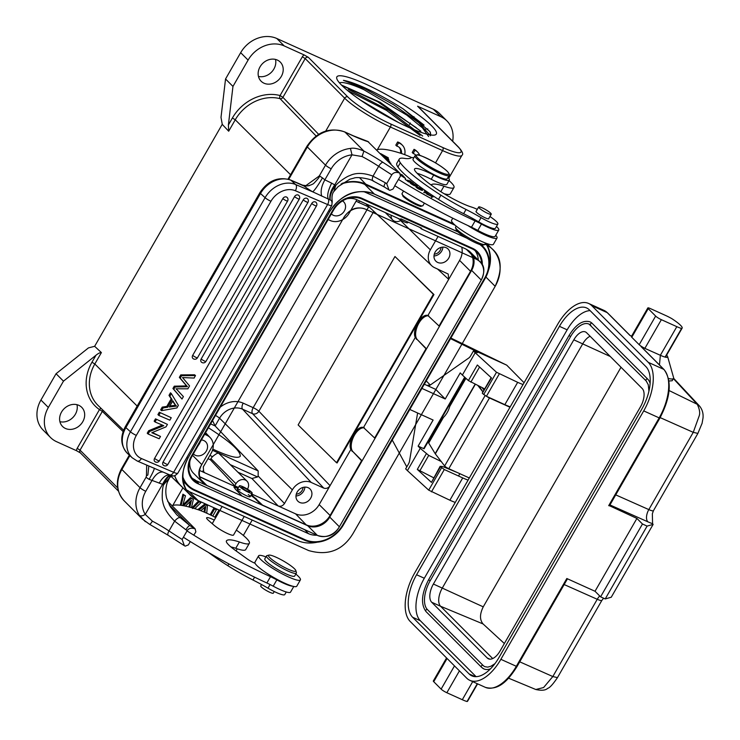 <?xml version="1.0" encoding="UTF-8"?>
<svg xmlns="http://www.w3.org/2000/svg" width="740" height="740" viewBox="0 0 740 740"><rect width="100%" height="100%" fill="white"/><g stroke="black" fill="none" stroke-linecap="round" stroke-linejoin="round"><path stroke-width="1.11" d="M450.392 403.004A13.292 6.651 -65.6 0 1 447.21 412.513A13.292 6.651 114.4 0 1 441.142 419.099M668.988 380.998L672.16 380.758L673.511 378.408A30.525 4.976 29.9 0 0 673.557 377.493L667.628 356.634A14.772 2.405 -150.1 0 1 665.094 357.087A19.693 3.21 29.9 0 0 665.686 356.745L682.151 328.107A19.693 3.21 -150.1 0 1 681.559 328.458A14.772 2.405 -150.1 0 1 676.823 326.664L661.366 319.68A4.921 0.805 29.9 0 1 655.64 316.072L648.231 308.636A4.921 0.805 29.9 0 1 647.833 307.933A4.921 0.805 29.9 0 1 650.247 308.525L665.704 315.518A14.772 2.405 -150.1 0 1 671.698 318.57A19.693 3.21 -150.1 0 1 682.151 328.107M668.535 378.482A30.525 4.976 29.9 0 0 673.511 378.408M410.182 621.443L466.681 678.136A39.386 19.989 -65.7 0 0 469.826 680.337A39.386 19.989 -65.7 0 0 500.869 659.322L643.717 410.894A39.386 19.989 -65.7 0 0 648.268 362.341L591.769 305.657A39.386 19.989 -65.7 0 0 588.615 303.456A39.386 19.989 -65.7 0 0 557.581 324.471L414.733 572.89A39.386 19.989 -65.7 0 0 410.182 621.443M475.321 384.328L435.333 453.87L444.638 465.969A3.404 0.555 29.9 0 0 448.792 468.697L469.308 477.966M479.002 386.132L482.98 391.867M486.716 396.418A3.404 0.555 29.9 0 0 489.473 397.963L509.99 407.231M652.347 513.764L652.578 523.67A639.258 104.155 -150.1 0 1 653.133 524.392L611.249 597.236L605.218 598.938L647.102 526.094L653.133 524.392M535.575 689.412L508.537 678.164M519.73 661.819L552.817 676.545L597.245 599.28A9.842 1.6 29.9 0 0 601.879 600.38L557.451 677.646C552.956 684.278 549.709 687.849 547.683 688.348C545.565 690.374 541.606 690.762 535.797 689.504L543.604 687.534L552.817 676.545L557.396 677.609M609.298 505.642L636.909 518.426L642.468 524.003L647.102 526.094M516.927 666.268L516.326 666.305L566.812 578.514L595.025 591.269L600.584 596.838L605.218 598.938M412.596 617.234L469.095 673.918A34.456 17.492 -65.7 0 0 471.861 675.851A34.456 17.492 -65.7 0 0 499.01 657.462L641.857 409.035A34.456 17.492 -65.7 0 0 645.844 366.559L589.345 309.866A34.456 17.492 -65.7 0 0 586.589 307.942A34.456 17.492 -65.7 0 0 559.431 326.331L416.583 574.749A34.456 17.492 -65.7 0 0 412.596 617.234L420.329 620.731L476.079 676.665M681.559 328.458L665.094 357.087A14.772 2.405 29.9 0 1 660.357 355.293L641.386 346.82M661.366 319.68L644.901 348.309A4.921 0.805 -150.1 0 1 639.184 344.701L631.775 337.274A4.921 0.805 -150.1 0 1 631.368 336.561L647.833 307.933M631.599 336.173L629.916 335.414L607.226 312.641L591.769 305.657M666.592 355.163A14.772 2.405 -150.1 0 1 667.628 356.634M595.025 591.269L636.909 518.426M600.584 596.838L642.468 524.003M590.095 310.624A34.456 17.492 -65.7 0 0 567.164 329.827L424.316 578.245A34.456 17.492 -65.7 0 0 420.329 620.731M650.127 383.413A25.845 13.117 -65.7 0 0 647.666 379.056L592.093 323.297A25.845 13.117 -65.7 0 0 590.021 321.854C582.954 319.754 575.961 324.305 569.051 335.498L428.627 579.707L430.153 580.789A23.384 11.868 -65.7 0 0 427.452 609.612L483.026 665.371A23.384 11.868 -65.7 0 0 484.894 666.685L487.762 667.129L490.953 666.231L494.94 663.669M481.814 667.48A25.845 13.117 -65.7 0 0 483.886 668.923A25.845 13.117 -65.7 0 0 490.555 668.775M590.465 325.017A23.384 11.868 -65.7 0 0 589.012 324.092A23.384 11.868 -65.7 0 0 570.577 336.58L430.153 580.789M487.262 657.999L431.688 602.24A14.763 7.492 -65.7 0 1 433.4 584.036L573.824 339.827A14.763 7.492 -65.7 0 1 585.46 331.946A14.763 7.492 -65.7 0 1 586.644 332.778L642.209 388.537A14.763 7.492 -65.7 0 1 640.507 406.741L500.083 650.95A14.763 7.492 -65.7 0 1 488.446 658.822A14.763 7.492 -65.7 0 1 487.262 657.999L489.843 659.164M492.701 658.554L440.578 606.264L431.688 602.24M590.095 336.238A14.763 7.492 -65.7 0 0 582.713 343.85L442.289 588.06A14.763 7.492 -65.7 0 0 440.578 606.264L483.081 623.959L504.356 643.513M433.4 584.036L483.248 606.846C479.659 614.126 479.603 619.824 483.081 623.959M483.248 606.846L621.008 367.262M652.338 513.773L653.448 510.693A9.842 1.6 -150.1 0 1 648.823 509.592L693.251 432.336L699.18 415.917C700.225 413.003 699.587 409.137 697.274 404.308L673.391 378.621M477.282 683.705L467.042 701.511A14.772 2.405 -150.1 0 1 462.306 699.716L446.849 692.732A4.921 0.805 -150.1 0 1 441.132 689.125L433.723 681.688A4.921 0.805 -150.1 0 1 433.316 680.985L446.562 657.952M477.596 683.843L467.634 701.159A19.693 3.21 -150.1 0 1 467.042 701.511M188.099 457.903C180.218 474.146 178.488 488.705 198.117 500.601L308.663 550.56C328.116 556.129 342.962 550.338 353.221 533.198L495.171 286.325A34.956 29.572 135.1 0 0 492.488 249.25A34.956 29.572 135.1 0 0 485.459 244.283M494.884 286.833C504.393 266.511 501.073 252.238 484.922 244.034M341.02 184.131A34.956 29.572 -44.9 0 1 364.746 184.408L374.375 194.074C356.606 187.84 341.723 193.667 329.744 211.566L328.791 210.613M458.014 231.87L374.375 194.074A34.956 29.572 135.1 0 0 329.744 211.566L187.868 458.31A34.956 29.572 135.1 0 0 190.55 495.384A34.956 29.572 135.1 0 0 198.117 500.601L188.487 490.935A34.956 29.572 -44.9 0 1 186.406 489.88M200.54 479.132L206.849 485.449L317.377 535.399L307.748 525.733A17.233 14.578 135.1 0 0 329.744 517.112L471.63 270.377A17.233 14.578 135.1 0 0 472.86 255.837M339.336 526.852C334.258 535.473 326.941 538.322 317.377 535.399A17.233 14.578 -44.9 0 0 339.336 526.852L481.259 280.044L471.63 270.377M478.9 260.721L470.307 252.1A17.233 14.578 135.1 0 0 466.57 249.528L476.209 259.194C484.256 263.061 485.94 270.007 481.268 280.025A17.233 14.578 -44.9 0 0 479.936 261.766A17.233 14.578 -44.9 0 0 476.209 259.194L365.662 209.235C356.911 205.96 349.576 208.828 343.665 217.847A17.233 14.578 -44.9 0 1 365.662 209.235M201.77 464.609A17.233 14.578 -44.9 0 0 203.102 482.868A17.233 14.578 -44.9 0 0 206.83 485.44C198.302 479.724 196.609 472.777 201.77 464.609L343.665 217.847M482.563 246.864A30.525 25.826 135.1 0 0 481.204 244.885M183.4 481.426A30.525 25.826 135.1 0 0 184.371 482.462L187.701 485.81A30.525 25.826 -44.9 0 1 183.058 478.937M186.129 484.043A30.525 25.826 135.1 0 0 188.413 485.662M190.55 495.384L180.921 485.718A34.956 29.572 -44.9 0 1 174.733 475.579M364.746 184.408L455.248 225.312M487.003 245.088A34.956 29.572 -44.9 0 1 488.446 270.387M199.781 476.949L307.748 525.733M481.629 263.579A22.154 18.741 135.1 0 0 476.81 252.09A22.154 18.741 135.1 0 0 472.018 248.788L361.851 199.005A22.154 18.741 135.1 0 0 333.564 210.086L191.928 456.404A22.154 18.741 135.1 0 0 193.63 479.899A22.154 18.741 135.1 0 0 198.431 483.211L195.092 479.862A22.154 18.741 -44.9 0 1 192.085 478.105M193.63 479.899L190.3 476.56A22.154 18.741 -44.9 0 1 190.143 476.394M475.015 250.546A22.154 18.741 -44.9 0 1 478.29 260.11M190.004 460.632A17.233 14.578 135.1 0 0 193.473 473.202L201.687 481.453M481.37 244.921A30.525 25.826 -44.9 0 1 482.739 246.189A30.525 25.826 -44.9 0 1 485.089 278.564L343.443 524.873A30.525 25.826 -44.9 0 1 304.473 540.154L194.315 490.37A30.525 25.826 -44.9 0 1 187.701 485.81M421.92 388.407L445.221 398.99L435.768 389.407L424.325 384.217M524.077 382.737L506.724 365.153L475.672 351.047L477.328 352.721L473.452 350.964L470.668 355.792A4.921 2.461 114.4 0 1 468.753 358.021L430.467 384.883A4.921 2.461 114.4 0 1 428.534 385.29A4.921 2.461 114.4 0 1 428.146 385.022L429.811 386.706M482.424 393.06L491.517 377.964L477.355 364.996L468.392 380.573L462.371 375.05L475.2 352.74L496.503 372.257L517.676 382.33A23.634 3.848 29.9 0 0 523.041 384.522M484.682 388.907L468.392 380.573M510.212 406.843A23.634 3.848 -150.1 0 1 504.846 404.651L486.421 396.279L482.554 393.55M473.452 350.964L475.2 352.74M450.882 338.041L506.724 365.153M417.61 413.003L409.553 460.974A4.921 2.461 114.4 0 1 408.434 464.026L405.659 468.855L407.407 470.631L420.237 448.32L428.728 455.405L441.401 461.603M433.594 477.744L417.314 469.419L431.466 482.388L440.134 466.367L444.296 469.539L462.722 477.911A23.634 3.848 29.9 0 0 468.087 480.103M440.134 466.367L442.085 466.422A4.2 0.684 29.9 0 1 443.399 466.811A7.881 1.286 29.9 0 1 443.473 466.848L455.729 471.917A8.612 1.406 29.9 0 0 456.95 472.379M469.114 478.308L468.346 477.531M455.257 502.423A23.634 3.848 -150.1 0 1 449.883 500.221L428.71 490.148L407.407 470.631M392.246 440.013L406.778 466.903M424.085 448.764L465.053 377.511L424.085 448.764L418.109 446.155L420.237 448.32M475.672 351.047L450.54 338.643M430.282 385.013L426.231 380.906M445.221 398.99L460.234 372.886L462.371 375.05M418.109 446.155L433.113 420.043L409.812 409.461M442.936 417.832L428.571 442.816L427.896 442.132M482.924 391.96L477.957 385.614M483.997 390.1L482.055 387.621M435.333 453.87A7.382 1.203 -150.1 0 1 435.185 453.657L475.108 384.226M428.571 442.816L435.185 453.657M467.754 225.478A24.124 3.931 29.9 0 0 497.03 238.003A24.124 3.931 29.9 0 0 495.754 235.274M497.03 238.003L493.395 244.32A24.124 3.931 -150.1 0 1 475.681 238.53A24.124 3.931 -150.1 0 1 453.13 223.314A24.124 3.931 -150.1 0 1 451.576 220.27L452.769 218.198M254.588 577.163L252.96 580.003A49.229 8.02 -150.1 0 1 267.991 588.171L270.063 584.545M252.96 580.003A49.229 8.02 -150.1 0 1 227.855 565.702L228.882 563.908M208.43 552.438A76.109 12.404 29.9 0 0 227.855 565.702M237.244 548.812L236.227 550.597A22.154 3.607 -150.1 0 1 235.986 550.828M286.26 591.982L284.771 594.581A17.233 2.803 -150.1 0 1 267.991 588.171M486.051 243.266L485.486 244.256A17.233 2.803 -150.1 0 1 485.052 244.533L483.081 245.042A15.753 2.562 -150.1 0 1 480.038 244.561A15.753 2.562 -150.1 0 1 465.386 237.253A15.753 2.562 -150.1 0 1 456.145 229.548L455.581 227.596A17.233 2.803 -150.1 0 1 455.609 227.078L456.173 226.089M485.052 244.533A17.233 2.803 -150.1 0 1 481.721 244.015A17.233 2.803 -150.1 0 1 465.7 236.023A17.233 2.803 -150.1 0 1 455.581 227.596M489.177 211.936A7.261 1.184 29.9 0 0 482.647 208.07A7.261 1.184 29.9 0 0 478.66 206.987A7.261 1.184 29.9 0 0 480.732 209.281A7.261 1.184 29.9 0 0 487.262 213.157A7.261 1.184 29.9 0 0 491.249 214.23A7.261 1.184 29.9 0 0 489.177 211.936M281.422 559.884A15.753 2.562 29.9 0 0 268.907 555.12A15.753 2.562 29.9 0 0 282.902 566.581A15.753 2.562 29.9 0 0 295.843 570.614A15.753 2.562 29.9 0 0 281.422 559.884M268.907 555.12L266.937 555.62A17.233 2.803 29.9 0 0 266.502 555.907A17.233 2.803 29.9 0 0 282.236 568.163A17.233 2.803 29.9 0 0 296.37 573.084A17.233 2.803 29.9 0 0 296.398 572.566L295.843 570.614M296.37 573.084L294.677 576.034A17.233 2.803 -150.1 0 1 280.543 571.114A17.233 2.803 -150.1 0 1 264.8 558.857L266.502 555.907M274.262 591.528L273.319 593.166A7.261 1.184 -150.1 0 1 266.9 590.835A7.261 1.184 -150.1 0 1 260.711 586.117A7.261 1.184 -150.1 0 1 260.73 585.932L261.544 584.526M172.892 475.765L169.747 477.365L167.314 482.323C165.584 487.651 165.362 492.988 166.667 498.325L170.385 506.826L176.804 514.799L189.819 525.529A4.921 1.24 122.4 0 0 185.925 529.784A134.393 21.895 29.9 0 0 187.211 530.599C188.913 528.184 191.549 527.601 195.129 528.869L195.869 531.857L193.778 535.149M190.291 541.569L188.367 544.908L185.204 546.139L184.371 545.685L182.133 539.442L187.211 530.599M400.46 176.074L394.725 185.685A127.992 20.849 29.9 0 0 471.482 227.217A24.614 4.014 -150.1 0 1 477.809 230.408A21.664 3.534 29.9 0 0 495.134 236.356L498.769 230.038A21.664 3.534 -150.1 0 1 481.444 224.09A24.614 4.014 29.9 0 0 475.117 220.899A127.992 20.849 -150.1 0 1 398.361 179.367M394.873 185.777L392.949 189.126L389.795 190.347L388.953 189.893L386.715 183.649L391.802 174.806C393.514 172.392 396.15 171.81 399.72 173.086L400.451 176.074M367.789 141.442L399.72 173.086M384.245 186.933A4.921 1.24 -57.6 0 1 385.429 182.835L373.016 176.138C363.682 172.735 355.931 172.559 349.779 175.602C347.023 176.287 338.245 182.114 335.738 185.537L331.668 183.15C327.931 190.809 326.839 196.109 328.384 199.06L312.724 191.845A19.693 3.21 -150.1 0 1 304.094 186.082L291.051 180.32L295.63 184.528L312.724 191.845C314.694 190.236 317.95 185.583 322.483 177.887A4.921 0.805 -150.1 0 1 319.449 175.695L318.607 176.453C320.512 175.815 318.82 178.229 313.51 183.687C304.991 188.386 301.448 184.094 304.094 186.082M384.486 186.998A4.921 1.24 -57.6 0 1 384.273 186.952L388.953 189.893M391.802 174.806A134.393 21.895 -150.1 0 1 378.658 166.324A32.986 5.374 29.9 0 0 362.064 156.529L363.923 151.09C358.031 148.564 353.535 147.676 350.436 148.435M148.823 465.987L147.871 474.988L146.428 475.885L146.095 477.171A4.921 0.805 29.9 0 0 149.129 479.354L163.716 484.7C162.051 487.225 161.912 500.332 162.661 501.026C163.447 507.326 167.434 514.032 174.631 521.136L185.925 529.784M168.702 478.66L163.716 484.7C166.065 478.66 168.738 475.626 171.745 475.589L172.633 475.737C173.752 476.458 175.463 475.607 177.794 473.212A9.842 1.6 -150.1 0 1 173.623 472.314L141.405 458.532A4.921 2.849 -66.8 0 1 137.288 461.057L163.068 472.074C159.23 471.565 155.576 474.285 152.126 480.232L145.762 491.295A24.614 20.822 135.1 0 0 145.244 514.393L152.394 521.154C150.914 523.568 149.915 524.567 149.406 524.133M362.064 156.529L352 154.836L350.436 148.444A29.535 24.994 135.1 0 0 325.507 165.168L319.449 175.695M179.811 517.695C178.581 517.408 176.86 518.546 174.631 521.136L168.988 530.95A4.921 1.748 123.5 0 0 168.174 535.288L184.371 545.685M145.244 514.393L162.541 484.312C166.121 477.448 169.09 474.525 171.458 475.533L171.745 475.589M159.146 483.174C162.606 477.355 166.139 474.599 169.756 474.923L171.467 475.524M145.253 514.393C142.755 515.993 140.813 516.326 139.416 515.41L145.373 521.682M167.582 501.221L195.129 528.869A129.472 21.09 29.9 0 1 189.819 525.529L169.266 504.902M163.068 472.074L169.756 474.923A4.921 2.849 -66.8 0 0 173.623 472.314L327.607 204.527A9.842 1.6 29.9 0 0 331.77 205.433M146.428 475.885L146.705 465.081M305.509 185.906L318.607 176.453M373.487 180.875C372.1 180.902 371.943 179.321 373.016 176.138L378.658 166.324A4.921 1.748 -56.5 0 1 382.987 162.347A37.907 6.179 29.9 0 0 363.923 151.09L345.071 132.173A29.535 24.994 135.1 0 0 307.35 146.955L325.507 165.168A4.921 0.805 -150.1 0 0 331.224 168.776L324.86 179.839C321.401 186.147 320.355 191.577 321.743 196.137M177.794 473.212L331.779 205.424L332.242 201.437C331.011 193.075 334.6 190.929 333.953 191.41L335.738 185.537C331.502 190.92 329.67 195.721 330.243 199.957L328.375 199.069A4.921 2.849 113.2 0 1 327.607 204.527L295.389 190.744A19.693 15.725 -47.4 0 0 270.951 201.271L136.336 435.379A19.693 15.725 -47.4 0 0 141.405 458.532M331.65 201.909C332.723 201.687 332.251 201.04 330.243 199.957M168.998 395.364L170.468 392.801L171.338 393.606L178.377 405.344L176.888 407.944L161.524 410.672L163.105 407.925L162.236 407.12L166.805 406.427L171.19 398.805L168.998 395.364L169.867 396.168L171.338 393.606M161.524 410.672L160.654 409.868L162.236 407.12M186.545 385.91L187.424 386.715L175.149 386.974L173.817 389.305L182.003 399.036L172.938 388.5L174.279 386.178L186.545 385.91L179.348 377.363L180.763 374.893L194.611 374.792L195.49 375.596L181.633 375.698L180.218 378.159L179.348 377.363M171.255 417.739L169.858 420.163L158.795 415.427L157.916 414.622L159.313 412.208L171.255 417.739L159.313 412.208M282.828 198.597A2.951 0.481 29.9 0 0 286.352 200.753A2.951 0.481 -150.1 0 0 287.601 201.021A2.951 2.951 0 0 0 287.037 197.367A2.951 2.359 132.6 0 0 282.828 198.597L192.696 355.348A2.951 2.359 132.6 0 0 192.909 358.475A2.951 2.951 0 0 0 197.469 357.772A2.951 0.481 -150.1 0 1 196.22 357.494A2.951 0.481 29.9 0 1 192.696 355.348M294.548 196.609A2.951 0.481 29.9 0 0 298.072 198.755A2.951 0.481 -150.1 0 0 299.321 199.023A2.951 2.951 0 0 0 298.757 195.379A2.951 2.359 132.6 0 0 294.548 196.609L201.178 358.974A2.951 2.359 132.6 0 0 201.391 362.101A2.951 2.951 0 0 0 205.951 361.397A2.951 0.481 -150.1 0 1 204.703 361.129A2.951 0.481 29.9 0 1 201.178 358.974M303.243 199.874A2.951 0.481 29.9 0 0 306.767 202.02A2.951 0.481 -150.1 0 0 308.016 202.288A2.951 2.951 0 0 0 307.452 198.644A2.951 2.359 132.6 0 0 303.243 199.874L154.586 458.393A2.951 2.359 132.6 0 0 154.799 461.519A2.951 2.951 0 0 0 159.359 460.817A2.951 0.481 -150.1 0 1 158.11 460.548A2.951 0.481 29.9 0 1 154.586 458.393M311.725 203.5A2.951 0.481 29.9 0 0 315.249 205.646A2.951 0.481 -150.1 0 0 316.498 205.924A2.951 2.951 0 0 0 315.934 202.27A2.951 2.359 132.6 0 0 311.725 203.5L163.068 462.028A2.951 2.359 132.6 0 0 163.281 465.146A2.951 2.951 0 0 0 167.841 464.443A2.951 0.481 -150.1 0 1 166.593 464.174A2.951 0.481 29.9 0 1 163.068 462.028M149.526 431.54L148.657 430.736L147.232 433.214L148.102 434.019L149.526 431.54L163.734 425.685L155.03 421.967L154.161 421.162L155.493 418.849L167.434 424.381L155.493 418.849M152.32 432.512L160.497 436.443L151.811 432.724L166.01 426.86L167.434 424.381M148.657 430.736L162.347 425.093M155.03 421.967L156.362 419.654M160.497 436.443L159.165 438.755L148.102 434.019M163.105 407.925L167.684 407.231L172.069 399.609L171.19 398.805M172.069 399.609L169.867 396.168M166.805 406.427L167.684 407.231M174.954 404.207L172.855 400.812L169.303 407L176.499 406.084L174.085 403.402L175.621 405.289L169.895 405.973M172.679 401.126L174.085 403.402M175.63 405.289L176.499 406.094M182.512 377.539L189.56 385.901L187.886 388.815L176.046 388.778L177.933 390.711M194.185 378.057L182.503 377.567M194.065 378.057L195.49 375.596M187.424 386.724L180.218 378.159M182.003 399.036L183.4 396.612L177.905 390.692M172.938 388.5L173.817 389.305M175.149 386.974L174.279 386.178M181.633 375.698L180.763 374.893M158.795 415.427L160.182 413.003M331.224 168.776A24.614 20.822 135.1 0 1 352 154.836L334.702 184.917C330.752 190.467 329.18 195.434 329.994 199.828M331.668 183.15L324.86 179.839L322.483 177.887M265.928 556.887A24.124 3.931 29.9 0 0 258.584 555.842A24.124 3.931 29.9 0 0 260.147 558.885A24.124 3.931 29.9 0 0 282.699 574.101A24.124 3.931 29.9 0 0 300.403 579.892A24.124 3.931 29.9 0 0 298.849 576.849A24.124 3.931 29.9 0 0 295.806 574.064M300.403 579.892L296.777 586.2A24.124 3.931 -150.1 0 1 279.063 580.419A24.124 3.931 -150.1 0 1 256.512 565.203A24.124 3.931 -150.1 0 1 254.958 562.159L258.584 555.842M214.295 520.091A12.303 2.007 29.9 0 0 206.626 517.834A12.303 2.007 29.9 0 0 208.421 520.331L213.675 524.928A12.303 2.007 29.9 0 0 215.618 526.473A12.062 1.961 29.9 0 0 226.616 533.115A12.062 1.961 29.9 0 0 233.526 535.038L244.219 516.446M376.66 149.942A54.15 8.825 29.9 0 0 377.095 149.804A113.22 18.445 -150.1 0 1 402.615 153.901A34.456 5.615 29.9 0 1 411.708 157.583M496.485 226.431A21.664 3.534 -150.1 0 1 498.769 230.038M440.818 191.679L443.972 186.184A55.287 9.01 29.9 0 0 431.115 185.009M443.972 186.184A34.456 5.615 29.9 0 0 453.962 187.498A34.456 5.615 29.9 0 0 449.023 180.569M400.183 174.954L405.613 178.608L402.153 174.797L400.507 174.159A82.945 13.514 -150.1 0 1 399.85 173.604M405.335 179.293L408.267 181.735L413.392 183.344L409.747 180.625L412.143 182.669L407.694 180.107L409.793 181.938L408.221 181.439L405.233 179.478M423.706 192.456L427.97 193.427L424.335 191.013L426.786 192.863L423.706 192.456M426.582 193.852L432.909 197.108L427.683 193.825L432.058 196.618L426.536 193.936M386.447 159.766L385.383 158.693M387.177 160.497L389.684 161.616L386.826 160.145M388.028 161.348L390.859 163.337L387.649 160.969M415.778 186.748L415.825 186.665C416.583 187.969 418.627 189.2 421.948 190.337L422.642 190.328C421.236 188.534 418.97 187.312 415.825 186.665L415.788 186.702M410.672 183.455L410.894 183.058C407.814 182.207 417.85 188.108 414.141 184.843L413.299 184.501C416.389 186.961 409.904 183.224 411.607 183.538L410.413 183.058M415.001 185.758L413.984 185.102M412.31 183.474L413.956 185.527M411.135 183.835L411.607 183.538M416.046 185.944L417.295 186.415M417.286 186.434C418.146 186.138 410.728 181.985 412.559 183.862M413.299 184.01L416.269 186.092M384.689 157.999L388.944 160.266L388.491 159.072L387.584 158.591L387.954 159.572L384.106 156.815L384.338 157.638M382.09 155.391L388.435 158.878L382.358 155.372L388.324 157.814L380.61 153.578L386.687 157.074L381.507 154.808M453.962 187.498L450.336 193.815A34.456 5.615 -150.1 0 1 444.148 193.741M239.381 541.976A34.456 5.615 29.9 0 0 249.352 543.28L245.726 549.598A34.456 5.615 -150.1 0 1 235.755 548.284L239.381 541.967A55.287 9.01 29.9 0 0 226.551 540.764L226.329 541.162M235.755 548.284A55.287 9.01 29.9 0 0 230.871 546.888M471.482 227.217L475.117 220.899M249.352 543.28A34.456 5.615 29.9 0 0 236.347 530.127M215.719 517.621A34.456 5.615 29.9 0 0 198.006 509.684A113.22 18.445 -150.1 0 0 172.485 505.587A54.15 8.825 29.9 0 1 172.069 505.716M183.391 537.249A127.992 20.849 29.9 0 0 266.881 582.99A24.614 4.014 -150.1 0 1 273.208 586.182A21.664 3.534 29.9 0 0 290.524 592.139L293.78 586.478M292.772 586.237A21.664 3.534 -150.1 0 1 276.834 579.873A24.614 4.014 29.9 0 0 270.507 576.682A127.992 20.849 -150.1 0 1 187.026 530.932M226.551 540.764A27.075 4.412 29.9 0 0 226.412 540.94A27.075 4.412 29.9 0 0 235.496 550.477L247.243 558.941A7.382 1.203 29.9 0 0 255.078 563.279M270.507 576.682L266.881 582.99M400.137 174.797L400.507 174.159M401.533 175.87L402.153 174.797M389.999 162.856L389.481 162.8M421.56 190.245L421.819 189.801L421.042 190.088M421.18 189.801L416.666 187.211L419.09 187.812C421.615 189.163 422.3 189.829 421.153 189.81M388.075 159.803L388.491 159.072M385.004 157.296L384.634 157.944M408.082 222.093L407.731 222.712A7.382 1.203 -150.1 0 1 397.861 218.263M449.143 175.371L447.21 178.738A19.693 3.21 -150.1 0 1 428.543 171.708A19.693 3.21 -150.1 0 1 413.068 159.109L415.011 155.742L417.064 154.882C417.665 154.096 423.243 156.436 433.807 161.894C439.986 165.464 444.536 168.665 447.46 171.495C449.485 174.085 450.05 175.371 449.143 175.371A19.693 3.21 -150.1 0 1 430.477 168.341A19.693 3.21 -150.1 0 1 415.011 155.742M242.1 487.891A4.68 0.758 29.9 0 0 246.485 490.805A4.68 0.758 29.9 0 0 249.824 491.878A4.68 0.758 29.9 0 0 246.152 488.89A4.68 0.758 29.9 0 0 241.721 487.216A4.68 0.758 29.9 0 0 242.1 487.891M239.973 486.929A7.382 1.203 29.9 0 0 246.901 491.536A7.382 1.203 29.9 0 0 252.174 493.229A7.382 1.203 29.9 0 0 246.374 488.502A7.382 1.203 29.9 0 0 239.371 485.865A7.382 1.203 29.9 0 0 239.973 486.929M466.043 209.485L463.619 213.694A49.229 8.02 -150.1 0 1 478.651 221.861L481.074 217.653A49.229 8.02 29.9 0 0 466.043 209.485A49.229 8.02 -150.1 0 1 440.938 195.184A76.109 12.404 -150.1 0 1 400.331 162.781A49.229 8.02 -150.1 0 1 399.258 159.109A49.229 8.02 -150.1 0 1 404.197 158.342A73.843 12.034 29.9 0 0 411.061 157.805A22.154 3.607 29.9 0 1 413.836 157.777M463.619 213.694A49.229 8.02 -150.1 0 1 438.515 199.393L440.938 195.184M399.258 159.109L396.834 163.318A49.229 8.02 -150.1 0 0 397.907 166.99A76.109 12.404 29.9 0 0 438.515 199.393M477.291 209.365A17.233 2.803 29.9 0 0 471.593 207.08A31.996 5.217 -150.1 0 1 434.417 187.396A59.857 9.749 -150.1 0 1 416.037 172.106A27.075 4.412 -150.1 0 1 414.548 168.988A27.075 4.412 -150.1 0 1 433.668 175.084A22.154 3.607 29.9 0 0 449.31 180.079L446.886 184.288A22.154 3.607 -150.1 0 1 431.244 179.293A27.075 4.412 29.9 0 0 417.147 173.299M481.074 217.653A17.233 2.803 29.9 0 0 497.854 224.063L495.43 228.272A17.233 2.803 -150.1 0 1 478.651 221.861M488.816 218.457A7.382 1.203 -150.1 0 1 488.816 218.716A7.382 1.203 -150.1 0 1 483.562 217.033A7.382 1.203 -150.1 0 1 476.634 212.436A7.382 1.203 -150.1 0 1 476.005 211.353A7.382 1.203 -150.1 0 1 476.227 211.224M449.31 180.079A22.154 3.607 29.9 0 0 447.978 177.397M497.854 224.063A17.233 2.803 29.9 0 0 489.935 216.515M212.833 449.097L216.496 450.799C230.242 456.876 238.16 458.698 240.241 456.256C240.75 451.141 230.14 441.651 208.403 427.757M428.617 136.549L422.42 127.826L406.741 115.07L363.793 89.596C355.061 84.943 348.262 81.862 343.416 80.355A54.15 8.825 -150.1 0 1 403.272 108.993L429.931 131.6L430.911 135.004M363.793 89.596A52.429 8.538 29.9 0 0 339.475 82.88M341.556 85.118A57.35 9.342 -150.1 0 1 336.783 78.616A57.35 9.342 -150.1 0 1 391.247 97.366A57.35 9.342 -150.1 0 1 434.852 135.004A57.35 9.342 -150.1 0 1 391.266 118.752A57.35 9.342 -150.1 0 1 341.556 85.118M341.482 85.044L380.138 102.324L420.875 131.221M420.052 135.42L386.437 110.343L347.532 90.483M360.149 99.9L398.361 122.433M222.259 124.302L221.001 117.401L225.543 78.986L240.676 52.669A28.305 23.948 135.1 0 1 276.825 38.508L433.372 109.243A28.305 23.948 135.1 0 1 439.495 113.47L446.904 120.907A28.305 23.948 -44.9 0 1 452.667 141.22M430.412 132.451A13.542 11.452 -44.9 0 1 430.088 134.874M275.493 59.422A13.542 11.452 -44.9 0 1 271.349 72.317A13.542 11.452 -44.9 0 1 258.445 76.414M225.543 78.986L232.961 86.423L248.085 60.107A28.305 23.948 -44.9 0 1 284.234 45.935L304.085 54.908A4.921 4.163 135.1 0 0 302.355 56.777L280.062 95.543A2.461 1.175 -75.3 0 0 280.072 98.679A38.822 32.847 135.1 0 0 235.255 119.788L232.397 117.993A41.283 34.928 135.1 0 1 280.062 95.543L282.921 97.347A2.461 2.081 -44 0 1 280.072 98.679L316.1 135.984M222.259 124.292L94.646 346.302L101.389 352.582L94.822 363.997L137.168 406.066M290.561 174.742L235.255 119.788L228.688 131.211L222.25 124.385M228.688 131.211L228.392 124.958L232.961 86.423M277.334 60.06A13.542 11.452 135.1 0 0 261.202 65.102A13.542 11.452 135.1 0 0 261.091 81.197A13.542 11.452 135.1 0 0 264.014 83.213A13.542 11.452 135.1 0 0 280.146 78.172A13.542 11.452 135.1 0 0 280.266 62.077A13.542 11.452 135.1 0 0 277.334 60.06M341.991 183.4A36.917 31.237 -44.9 0 1 365.773 184.14L453.675 223.869M325.757 131.045L344.664 98.17L305.213 58.58A2.461 2.081 135.1 0 1 308.358 57.35L304.085 54.908M308.358 57.35L347.809 96.931A36.917 6.013 -150.1 0 0 390.692 123.978L442.871 147.556A36.917 6.013 -150.1 0 0 457.968 146.714A2.461 2.081 -44.9 0 1 458.504 147.084L418.118 106.569A2.461 2.081 135.1 0 0 417.591 106.199L440.781 116.68A28.305 23.948 -44.9 0 1 446.904 120.907M413.993 116.689L413.142 118.169M410.367 122.997L409.507 124.487M427.859 128.982A13.542 11.452 135.1 0 0 425.731 129.075M420.098 131.11A13.542 11.452 135.1 0 0 419.21 131.692M486.661 244.894A36.917 31.237 -44.9 0 1 489.14 266.844M76.488 450.688L56.647 441.725A28.305 23.948 -44.9 0 1 50.523 437.497A28.305 23.948 -44.9 0 1 48.34 407.472L63.474 381.156L95.978 355.246L91.973 362.202A41.283 34.928 135.1 0 0 87.098 391.423A41.283 34.928 135.1 0 0 99.475 409.581L77.182 448.357A4.921 4.163 135.1 0 0 76.488 450.688L80.762 453.13M78.801 405.317A13.542 11.452 135.1 0 0 62.669 410.358A13.542 11.452 135.1 0 0 62.549 426.453A13.542 11.452 135.1 0 0 65.481 428.479A13.542 11.452 135.1 0 0 81.613 423.437A13.542 11.452 135.1 0 0 81.733 407.342A13.542 11.452 135.1 0 0 78.801 405.317M95.978 355.246C98.263 353.378 100.067 352.49 101.389 352.582M94.646 346.302L88.467 347.893L56.064 373.719L63.474 381.156M50.523 437.497L43.114 430.06A28.305 23.948 135.1 0 1 40.931 400.035L56.064 373.719M76.96 404.688A13.542 11.452 -44.9 0 1 72.816 417.573A13.542 11.452 -44.9 0 1 59.912 421.68M458.125 231.981L372.886 193.454M182.826 487.632A36.917 31.237 -44.9 0 1 181.346 486.3A36.917 31.237 -44.9 0 1 174.612 475.607M317.275 542.198A36.917 31.237 -44.9 0 1 297.258 540.422L189.079 491.526M479.816 244.487A29.609 25.049 -44.9 0 1 482.887 247.206A29.609 25.049 -44.9 0 1 484.682 278.111L342.805 524.845A29.609 25.049 -44.9 0 1 304.991 539.673L194.444 489.714A29.609 25.049 -44.9 0 1 188.534 485.773A29.609 25.049 -44.9 0 1 182.937 477.134M466.801 238.123L365.449 192.326A29.609 25.049 -44.9 0 0 363.719 191.632M482.332 264.744A22.57 19.092 135.1 0 0 477.041 251.304A22.57 19.092 135.1 0 0 472.536 248.307L361.99 198.348A22.57 19.092 135.1 0 0 333.167 209.642L191.29 456.377A22.57 19.092 135.1 0 0 192.659 479.936A22.57 19.092 135.1 0 0 197.904 483.692L308.45 533.651A22.57 19.092 135.1 0 0 316.988 535.224M192.798 479.058A22.394 18.953 -44.9 0 1 191.013 477.874M306.027 530.275A22.394 18.953 -44.9 0 1 304.834 529.784L195.684 480.464M474.978 249.657A22.394 18.953 -44.9 0 1 476.162 251.443M251.378 494.616L262.534 505.105L306.212 524.845A18.713 15.827 135.1 0 0 330.105 515.475L361.582 460.743L362.045 460.946M199.726 476.717L241.573 495.828M467.125 249.787A18.713 15.827 135.1 0 0 465.044 248.631L421.365 228.891L421.726 228.262L400.858 218.827L400.497 219.456L356.819 199.717A18.713 15.827 135.1 0 0 347.042 198.746M361.582 460.743L350.862 449.485C347.264 442.187 357.124 425.01 363.497 427.526L374.653 438.006L425.981 348.743L415.269 337.486C411.662 330.188 421.523 313.011 427.896 315.527L439.061 326.007L470.529 271.266A18.713 15.827 135.1 0 0 471.204 254.171M439.061 326.007L439.523 326.211M425.981 348.743L426.444 348.947M374.653 438.006L375.115 438.21M362.11 460.844L352.906 451.613A13.292 6.743 114.3 0 1 353.609 436.785A13.292 6.743 114.3 0 1 364.422 427.951M415.269 337.486L363.497 427.526L363.96 427.692M373.829 211.326L258.871 411.246A4.921 4.107 -43.7 0 1 252.581 413.706A4.921 2.498 114.3 0 1 253.182 407.675A4.921 0.805 -150.1 0 1 258.871 411.246L330.059 485.662L319.171 504.606A18.463 15.623 -44.9 0 1 295.593 513.847L278.203 505.984C280.682 506.752 282.772 505.929 284.484 503.524L292.356 489.843A14.772 12.497 -44.9 0 1 311.216 482.452L323.778 488.123C326.257 488.881 328.357 488.067 330.059 485.662L350.862 449.485M299.709 502.451A8.612 7.289 135.1 0 0 309.977 499.241A8.612 7.289 135.1 0 0 310.051 489.001A8.612 7.289 135.1 0 0 308.192 487.716A8.612 7.289 135.1 0 0 297.924 490.916A8.612 7.289 135.1 0 0 297.85 501.165A8.612 7.289 135.1 0 0 299.709 502.451M292.356 489.843L219.558 418.211L215.118 425.925L258.186 470.936L258.149 475.996L257.548 476.958L251.914 478.512L238.188 472.305M247.465 489.149L247.558 488.983A7.382 6.244 -44.9 0 0 246.993 481.148A7.382 6.244 -44.9 0 0 245.393 480.047A7.382 6.244 -44.9 0 0 235.968 483.738L234.774 485.81L210.336 459.725L208.014 458.671M238.446 487.466L234.774 485.81M238.41 487.54L234.034 486.911L235.07 488.844L241.666 495.671M250.916 495.421A13.292 2.164 -150.1 0 1 255.504 499.038L261.1 504.652M234.044 487.447A13.292 2.164 -150.1 0 1 237.919 488.4M240.186 489.889A7.382 1.203 29.9 0 0 237.374 489.344A7.382 1.203 29.9 0 0 237.975 490.407A7.382 1.203 29.9 0 0 244.903 495.014A7.382 1.203 29.9 0 0 250.175 496.707A7.382 1.203 29.9 0 0 249.574 495.643A7.382 1.203 29.9 0 0 248.289 494.551M204.647 434.288L206.849 435.286A14.772 12.497 -44.9 0 1 210.29 437.747A14.772 12.497 -44.9 0 1 211.187 453.158L203.315 466.848L203.611 471.944L204.758 472.805L199.606 470.474M193.381 453.888A8.612 7.289 135.1 0 0 193.482 453.999A8.612 7.289 135.1 0 0 195.351 455.285A8.612 7.289 135.1 0 0 205.618 452.075A8.612 7.289 135.1 0 0 205.692 441.836A8.612 7.289 135.1 0 0 203.824 440.55A8.612 7.289 135.1 0 0 201.391 439.958M328.125 219.558L330.327 220.557A14.772 12.497 -44.9 0 0 349.188 213.157L350.584 210.743M356.902 199.754L350.751 210.447M331.381 213.888A8.612 7.289 135.1 0 0 331.492 213.999A8.612 7.289 135.1 0 0 333.361 215.294A8.612 7.289 135.1 0 0 343.619 212.084A8.612 7.289 135.1 0 0 343.693 201.844A8.612 7.289 135.1 0 0 342.509 200.91M401.062 220.261A7.382 6.244 -44.9 0 1 394.3 221.103A7.382 6.244 -44.9 0 1 392.7 219.993A7.382 6.244 -44.9 0 1 391.118 215.22M421.365 228.891L419.848 227.411M461.723 247.123A18.463 15.623 -44.9 0 1 459.596 260.397L448.699 279.35L448.209 274.041L434.695 267.714A14.772 12.497 -44.9 0 1 431.744 265.752A14.772 12.497 -44.9 0 1 430.356 249.843L438.071 236.439M437.719 262.45A8.612 7.289 135.1 0 0 447.987 259.24A8.612 7.289 135.1 0 0 448.061 249.001A8.612 7.289 135.1 0 0 446.192 247.715A8.612 7.289 135.1 0 0 435.925 250.925A8.612 7.289 135.1 0 0 435.851 261.164A8.612 7.289 135.1 0 0 437.719 262.45M437.497 268.981L448.699 279.35L427.896 315.527L428.358 315.693M426.508 348.845L417.305 339.614A13.292 6.743 114.3 0 1 418.017 324.786A13.292 6.743 114.3 0 1 428.821 315.952M210.623 423.891L215.118 425.925L212.547 420.551M235.968 483.738L210.956 458.652A7.382 6.244 135.1 0 1 212.565 456.636C215.913 453.731 218.023 452.667 218.883 453.435L246.993 481.148M210.956 458.652L210.336 459.725M442.89 247.114A8.612 7.289 -44.9 0 1 433.982 255.985M434.288 254.162A6.641 5.624 135.1 0 0 441.059 247.41M415.547 155.197A8.593 7.271 135.1 0 0 415.057 154.494M419.719 155.391A12.303 10.415 135.1 0 0 417.638 152.098L416.713 151.173A12.303 10.415 135.1 0 0 414.049 149.332L412.226 152.505L413.151 153.439A8.593 7.271 -44.9 0 1 415.547 154.938A8.593 7.271 -44.9 0 1 415.704 155.104M400.451 153.189A8.593 7.271 135.1 0 0 399.184 147.297M404.688 154.642A12.303 10.415 135.1 0 0 402.32 145.151L401.394 144.217A12.303 10.415 135.1 0 0 397.63 141.969L395.808 145.142L396.733 146.076A8.593 7.271 -44.9 0 1 399.665 147.732A8.593 7.271 -44.9 0 1 401.478 153.522M414.049 149.332L414.974 150.257L413.151 153.439M417.638 152.098A12.303 10.415 135.1 0 0 414.974 150.257M402.32 145.151A12.303 10.415 135.1 0 0 398.555 142.894L396.733 146.076M397.63 141.969L398.555 142.894M200.068 442.243A8.612 7.289 -44.9 0 1 198.237 445.434M183.557 505.735L191.225 498.381L193.362 499.343L190.485 497.632L182.937 504.865M198.348 501.184L200.873 502.738L198.348 501.184L191.891 507.816M189.829 507.196L191.419 500.268L190.236 501.47L188.968 506.965M182.725 505.587L185.463 495.772L182.91 494.209L180.255 505.216M206.728 513.19L207.413 505.688L204.758 504.088L197.793 509.61M212.741 516.076L216.376 509.749L215.636 509L213.86 508.195L210.086 514.763M219.632 510.804L218.744 510.406L214.85 517.168M183.353 504.44L184.094 505.189M190.485 497.632L191.225 498.381M193.362 499.343L191.494 507.659M192.631 508.556L199.088 501.933M200.873 502.738L194.777 508.639M190.236 501.461L185.407 506.114M181.152 505.337L183.649 494.958L182.91 494.209M185.463 495.772L183.649 494.958M198.968 510.017L205.498 504.828L204.758 504.088M207.413 505.688L205.498 504.828M204.869 512.367L205.711 506.456L200.836 510.702M204.638 507.566L204.083 512.024M205.239 509.351L204.499 508.611M213.86 508.195L214.6 508.944L211.002 515.207M216.376 509.749L214.6 508.944M218.744 510.406L219.456 511.118M304.88 487.114A8.612 7.289 -44.9 0 1 295.982 495.985M296.287 494.163A6.641 5.624 135.1 0 0 303.058 487.41M403.272 108.993L424.066 125.097M341.926 85.489L377.409 101.574L416.343 127.779M422.716 136.067L388.972 110.427L348.244 89.3M430.44 135.79L418.794 122.674L393.412 104.618L364.432 88.476L343.416 80.355M336.524 462.713L337.098 462.972L433.945 294.548L394.975 256.512L298.137 424.936L336.524 462.713L433.372 294.289L433.945 294.548M433.372 294.289L394.975 256.512M102.666 409.904A2.461 2.091 -45.8 0 1 102.342 411.385L123.099 431.568M669.08 390.544L697.274 404.308L699.698 406.242M448.792 468.697L489.473 397.963M444.638 465.969L485.107 395.586M660.154 417.61L693.251 432.336L697.82 433.39M652.578 523.67A19.693 3.21 -150.1 0 1 647.879 521.82A9.842 5.217 -66 0 1 648.823 509.592L615.726 494.875M564.158 584.554L597.245 599.28A9.842 5.217 114 0 1 599.742 595.996M647.879 521.82L609.945 504.939M500.869 659.322L516.326 666.305A39.386 19.989 114.3 0 1 485.292 687.321L469.826 680.337M588.615 303.456L604.071 310.439A39.386 19.989 114.3 0 1 607.226 312.641A1.48 1.249 135.1 0 1 607.549 312.863L630.129 335.525M641.034 346.561L663.725 369.334L648.268 362.341M641.46 346.894L664.048 369.556A1.48 1.249 135.1 0 0 663.725 369.334A39.386 19.989 114.3 0 1 659.173 417.887L643.717 410.894M676.823 326.664L660.357 355.293L659.451 364.95M639.184 344.701L655.64 316.072M631.775 337.274L648.231 308.636M659.775 417.85L659.173 417.887L608.696 505.67M469.095 673.918L475.126 676.647M416.583 574.749L424.316 578.245M559.431 326.331L567.164 329.827M610.278 356.495L573.824 339.827M570.577 336.58L569.051 335.498M590.881 325.406A1.23 1.045 -44.9 0 1 592.093 323.297M646.455 381.165A1.23 1.045 -44.9 0 1 647.666 379.056M483.026 665.371A1.23 1.045 135.1 0 0 481.546 667.295L483.886 668.923M427.452 609.612A1.23 1.045 135.1 0 0 425.972 611.536L481.546 667.295M472.703 681.633L462.306 699.716M446.849 692.732L459.429 670.856M441.132 689.125L454.49 665.898M433.723 681.688L447.08 658.461M329.744 517.112L339.382 526.778M186.915 457.357L187.868 458.31M485.912 277.038L495.171 286.325M201.779 464.591L192.548 455.331M472.018 248.788L470.714 247.484M360.676 197.821L361.851 199.005M192.872 488.927L194.315 490.37M304.473 540.154L303.178 538.85M470.853 382.145L479.557 367.012M496.503 372.257L483.673 394.568M486.421 396.279L499.26 373.968M517.676 382.33L504.846 404.651M419.765 470.982L428.728 455.405M431.466 482.388L440.43 466.811M426.268 453.842L417.314 469.419M462.722 477.911L449.883 500.221M431.466 491.86L444.296 469.539M441.549 467.837L428.71 490.148M428.987 385.401L428.146 385.022M423.595 448.644L464.683 377.178M465.756 378.149L449.948 405.631M428.728 443.01L443.5 417.323M449.735 406.491L465.932 378.316M399.711 173.067A129.472 21.09 -150.1 0 1 382.987 162.347M386.715 183.649A134.393 21.895 -150.1 0 1 385.429 182.835M368.622 141.876A51.689 8.418 -150.1 0 1 353.729 136.086L345.071 132.173A4.921 2.498 -65.7 0 0 344.674 131.896C329.457 126.947 316.887 131.729 306.952 146.252L288.036 179.136M152.394 521.154A32.986 5.374 -150.1 0 1 168.988 530.95A134.393 21.895 29.9 0 0 182.133 539.442M145.762 491.295A4.921 0.805 -150.1 0 1 140.045 487.697A29.535 24.994 135.1 0 0 139.425 515.41M149.129 479.354C153.393 471.769 154.975 468.004 153.901 468.05M146.095 477.171L140.045 487.697L121.897 469.484A4.921 0.805 -150.1 0 1 121.49 468.772L129.333 455.128M306.952 146.252A4.921 0.805 -150.1 0 0 307.35 146.955L288.729 179.339M129.861 455.618L121.897 469.484A29.535 24.994 135.1 0 0 124.163 500.813C116.125 491.517 115.237 480.843 121.49 468.772M186.424 385.632L185.555 384.837M137.288 461.057L132.256 457.82L127.678 453.611A24.614 19.656 -47.4 0 1 125.883 427.591L260.499 193.482L265.077 197.691A24.614 19.656 -47.4 0 1 295.63 184.528A4.921 2.849 113.2 0 1 295.389 190.744M127.678 453.611C120.694 446.044 119.908 437.081 125.301 426.712L259.916 192.603A4.921 0.805 29.9 0 0 260.499 193.482A24.614 19.656 -47.4 0 1 291.051 180.32A4.921 2.849 113.2 0 0 290.561 180.005L302.558 185.139M125.301 426.712A4.921 0.805 29.9 0 0 125.883 427.591L130.462 431.79L265.077 197.691A4.921 0.805 29.9 0 0 270.951 201.271M132.256 457.82A24.614 19.656 -47.4 0 1 130.462 431.79A4.921 0.805 29.9 0 0 136.336 435.379M353.729 136.086A4.921 2.498 -65.7 0 0 353.332 135.809L344.674 131.896M477.809 230.408L481.444 224.09M276.834 579.873L273.208 586.182M402.995 195.379A12.062 1.961 29.9 0 0 414.317 202.908A12.062 1.961 29.9 0 0 422.919 205.674L420.958 206.349C420.486 206.812 410.404 202.816 403.069 196.424L402.014 193.649A12.062 1.961 29.9 0 0 402.995 195.379M447.247 171.347A18.703 3.043 29.9 0 0 419.118 155.28A18.703 3.043 29.9 0 0 431.309 167.508A18.703 3.043 29.9 0 0 447.247 171.347M397.907 166.99L400.331 162.781M433.668 175.084L431.244 179.293M228.392 124.958L232.397 117.993M359.501 177.656L365.773 184.14M318.607 134.292L282.921 97.347L305.213 58.58L302.355 56.777M457.968 146.714L417.591 106.199M440.781 116.68L433.372 109.243M276.825 38.508L284.234 45.935M248.085 60.107L240.676 52.669M91.973 362.202L94.822 363.997A38.822 32.847 135.1 0 0 90.243 391.479A38.822 32.847 135.1 0 0 98.133 405.502L123.599 430.218M40.931 400.035L48.34 407.472M364.857 191.697L365.449 192.326M308.45 533.651L304.834 529.784M196.479 482.175L197.904 483.692M352.906 451.613L351.963 451.187M319.171 504.606L330.105 515.475M306.212 524.845L295.593 513.847M251.72 494.024L278.203 505.984L251.914 478.512M235.431 486.661L204.758 472.805L202.945 470.816M255.947 498.279L255.504 499.038M470.529 271.266L459.596 260.397M417.305 339.614L416.361 339.188M369.732 207.478A4.921 0.805 29.9 0 0 368.613 206.932L253.182 407.675L243.183 403.152A4.921 2.498 -65.7 0 0 242.581 409.192L252.581 413.706L323.778 488.123M215.479 415.445A4.921 0.805 29.9 0 1 219.558 418.211A18.028 15.253 135.1 0 1 242.581 409.192L311.216 482.452M243.183 403.152A22.949 19.416 135.1 0 0 220.233 407.185M368.807 206.608A4.921 2.498 114.3 0 0 368.613 206.932L358.613 202.409A22.949 19.416 135.1 0 1 356.153 201.049M284.484 503.524L258.149 475.996M257.548 476.958L230.751 464.85M212.482 450.29L258.186 470.936M212.565 456.636L209.883 455.424M206.849 435.286L205.128 433.446M400.59 220.548L430.356 249.843M359.631 200.993A4.921 2.498 -65.7 0 0 358.613 202.409M448.727 178.285L461.908 155.354A39.386 6.42 -150.1 0 1 442.585 150.59L390.406 127.012L377.354 149.711M435.518 162.893L442.585 150.59A2.461 1.249 -65.7 0 0 442.871 147.556M390.692 123.978A2.461 1.249 114.3 0 1 390.406 127.012A39.386 6.42 -150.1 0 1 344.664 98.17A2.461 2.081 -44.9 0 1 347.809 96.931M182.965 487.771L172.772 505.485M101.103 408.378A2.461 1.295 124.2 0 0 99.475 409.581L102.342 411.385L80.04 450.151A2.461 2.081 135.1 0 0 80.234 452.769L118.409 491.073M77.182 448.357L80.04 450.151L117.688 487.928M601.879 600.38L603.6 598.207M567.469 578.81L517.047 666.481C508.454 680.208 498.455 691.151 485.292 687.321M604.071 310.439L607.549 312.863M664.048 369.556C672.124 380.887 670.745 397.056 659.895 418.063L609.418 505.855M589.012 324.092L646.187 380.98L648.268 384.754L648.943 391.146M425.972 611.536C420.625 604.108 421.513 593.499 428.627 579.707M653.448 510.693L697.876 433.437M697.876 433.418L702.084 423.317L703 418.063C703.462 413.568 702.352 409.618 699.688 406.223M699.707 406.232L673.585 378.26M446.424 467.403L446.118 467.939M459.845 473.693L458.513 476.005M476.81 252.09L473.507 248.779M481.509 244.959L482.739 246.189M486.791 243.534L492.488 249.25M491.157 377.641L482.267 393.107M478.66 206.987L476.005 211.603M491.249 214.23L488.594 218.837M142.293 518.999L149.545 524.281L168.174 535.288M384.273 186.952L372.886 180.856C371.258 179.246 357.596 176.379 353.822 178.146L349.844 179.228L338.18 186.591L333.943 191.41M287.601 201.021L197.469 357.772M299.321 199.023L205.951 361.397M308.016 202.288L159.359 460.817M316.498 205.924L167.841 464.443M302.651 185.176C307.674 185.906 309.847 185.962 309.172 185.342L308.617 185.796M259.916 192.603C268.028 180.551 278.24 176.342 290.561 180.005M353.332 135.809L367.734 141.405M142.394 519.101L124.163 500.813M432.058 196.618L431.328 197.876M403.513 191.031L402.014 193.649M424.39 203.121L422.919 205.674M212.241 523.67L222.13 506.465M250.175 496.707L252.174 493.229M237.374 489.344L239.371 485.865M188.534 485.773L184.908 482.369M482.887 247.206L480.575 244.718M210.29 437.747L205.572 432.687M392.7 219.993L385.337 212.602M431.744 265.752L365.8 203.778M458.504 147.084C462.482 151.561 463.619 154.318 461.908 155.354M243.349 535.436L252.201 520.054M181.346 486.3L171.116 476.366"/></g></svg>
